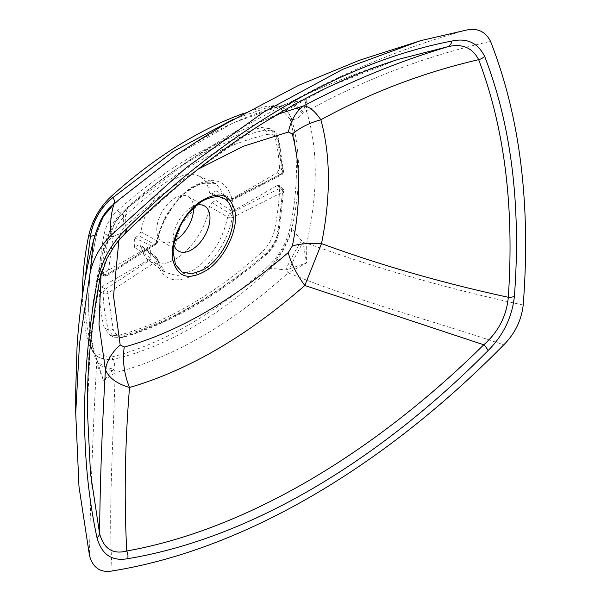 <?xml version="1.0" encoding="UTF-8"?>
<svg xmlns="http://www.w3.org/2000/svg" width="601" height="601" viewBox="0 0 601 601"><rect width="100%" height="100%" fill="white"/><g stroke="black" fill="none" stroke-linecap="round" stroke-linejoin="round"><path stroke-width="0.45" stroke-dasharray="3 2.25" d="M196.677 205.189A26.038 15.033 120 0 0 191.569 207.3L203.04 200.681L191.569 207.3A26.038 15.033 120 0 0 173.163 239.19A26.038 15.033 120 0 0 173.884 244.675M174.748 240.633A26.038 15.033 -60 0 1 162.187 241.662A26.038 15.033 -60 0 1 158.198 220.8A26.038 15.033 -60 0 1 175.207 197.857A26.038 15.033 -60 0 1 188.226 196.565A26.038 15.033 -60 0 1 193.612 207.961M277.82 233.804A3.471 1.405 10.7 0 0 278.872 233.038L283.657 190.825A3.471 1.916 1.9 0 1 282.515 192.185A3.471 1.908 -117.2 0 0 280.404 188.008L230.04 213.49L211.852 202.68L209.441 206.398A49.184 28.397 -60 0 1 175.207 259.271A49.184 28.397 -60 0 1 149.138 260.744A49.184 28.397 -60 0 1 140.972 245.929L140.424 244.907L138.561 244.99L154.299 257.205L105.528 289.104A3.471 2.088 57.4 0 1 107.887 293.145L156.666 261.21C162.082 280.104 174.673 284.611 194.454 274.74C212.176 264.883 228.793 239.656 232.144 217.645L282.515 192.185L277.82 233.804C276.212 241.437 272.501 247.867 266.686 253.096C217.494 294.543 169.963 322.008 124.091 335.501C118.495 336.83 114.836 334.659 113.101 328.987L107.887 293.145A3.471 2.081 -2.2 0 1 103.087 293.461C103.605 306.472 105.378 318.613 108.413 329.881L113.987 337.153L121.132 337.439C144.112 330.941 167.732 320.618 191.974 306.472C216.54 292.364 240.941 274.942 265.176 254.208C271.87 248.13 276.159 240.685 278.045 231.866L282.846 189.54L279.698 187.001L279.127 185.401L277.256 185.469L232.106 211.537L215.917 200.336A57.861 33.408 -60 0 0 215.917 190.885L211.852 193.237L230.048 200.614L280.246 174.643L277.099 172.81L232.106 198.781L215.917 190.885M209.441 206.398L227.651 217.111C222.595 240.738 210.778 258.64 192.215 270.803L177.28 275.701L165.005 272.321L156.688 258.062L140.972 245.929M138.561 244.99L134.496 247.342L151.031 258.347L101.629 286.865L99.188 291.215A230.04 132.813 120 0 0 104.273 327.958L109.93 335.358L117.3 335.689A385.481 222.558 120 0 0 189.443 305.263A385.481 222.558 120 0 0 261.578 252.39C268.294 246.125 272.636 238.537 274.612 229.612A230.04 132.813 120 0 0 279.698 187.001M523.208 305.023C447.572 288.728 375.415 268.106 306.735 243.165A23.146 8.835 -165.9 0 1 303.047 242.556L292.191 229.041A46.285 18.225 -61.3 0 1 270.585 268.271L267.776 266.716A408.943 236.103 -60 0 1 189.443 324.427A408.943 236.103 -60 0 1 111.11 357.167L113.304 359.323A46.285 26.624 -45.5 0 1 95.311 354.74A46.285 26.624 -45.5 0 1 95.304 354.74A46.285 26.624 -45.5 0 1 90.676 345.943L95.559 355.897L103.597 380.673L115.137 372.763C172.78 357.798 230.483 324.495 288.24 272.846C356.325 300.785 430.196 319.942 503.796 344.809M301.612 240.392A46.285 7.265 -61.6 0 0 285.67 269.939L270.585 268.271C245.463 291.951 219.545 311.551 192.838 327.079C166.019 342.54 139.507 353.29 113.304 359.323C114.971 362.373 115.107 365.656 113.717 369.149A23.146 16.452 78.4 0 1 115.137 372.763C113.409 443.538 108.12 507.71 112.169 570.95M99.188 291.215L103.087 293.461A3.471 1.63 -60.2 0 1 105.528 289.104L101.629 286.865M84.861 280.637L85.327 314.984L90.511 345.755L88.738 344.012A253.509 146.366 -60 0 1 82.472 295.181M243.728 113.379A408.943 236.103 -60 0 1 267.776 106.046L270.044 106.685L233.361 119.283M289.757 268.692L306.578 262.975L303.047 242.556A46.285 10.548 -63.4 0 0 289.757 268.692L285.67 269.939A23.146 9.06 45.9 0 1 288.24 272.846L306.578 262.975L306.735 243.165C318.154 192.696 318.087 148.77 306.555 111.373A23.146 16.64 160.6 0 1 303.325 112.252L302.498 113.319C299.794 117.33 296.278 119.449 291.951 119.652L290.148 119.201A253.509 146.366 -60 0 1 290.148 227.726L291.861 228.756C300.831 187.655 300.793 151.279 291.748 119.629A46.285 26.159 106.1 0 0 279.149 106.182A46.285 26.159 106.1 0 0 269.398 106.505M134.496 247.342A57.861 33.408 -60 0 1 134.496 237.891L138.561 235.547L140.972 231.828A49.184 28.397 -60 0 1 163.757 187.805A49.184 28.397 -60 0 1 198.225 175.725A49.184 28.397 -60 0 1 209.441 192.297L210.267 193.477L211.852 193.237M211.852 202.68L215.917 200.336M267.776 266.716C279.202 255.951 286.662 242.962 290.148 227.726M269.511 267.685A46.285 18.691 119.9 0 0 291.861 228.756L292.191 229.041M88.738 344.012L94.049 353.531L111.11 357.167M90.676 345.943L90.511 345.755A46.285 26.226 133.9 0 0 95.168 354.605A46.285 26.226 133.9 0 0 112.845 358.872M290.148 119.201L278.398 105.964L267.776 106.046M277.099 172.81L279.54 168.408A230.04 132.813 120 0 0 274.612 135.255L270.563 128.779L261.578 127.517A385.481 222.558 120 0 0 117.3 210.816C110.592 217.081 106.242 224.676 104.273 233.594A230.04 132.813 120 0 0 99.345 272.441L100.217 274.274L101.787 274.018L105.693 275.536L154.299 244.329L138.561 235.547M279.54 168.408L282.688 170.241L278.023 137.682L274.079 131.349L265.139 130.026C215.669 141.626 167.649 169.369 121.101 213.272C114.641 219.485 110.411 226.96 108.39 235.697L103.252 273.943L99.345 272.441M134.496 237.891L151.031 245.591L101.787 274.018M140.972 231.828L156.696 240.708L165.185 216.563L180.863 195.723L199.509 183.711L216.217 183.688L227.651 199.757L209.441 192.297M266.641 134.564C272.486 133.369 276.205 135.571 277.797 141.167L282.357 173.208L232.144 199.194C226.742 180.323 214.189 175.83 194.476 185.717C176.732 195.595 160.084 220.627 156.673 242.759L108.052 273.951L113.086 236.343C114.829 228.793 118.495 222.325 124.061 216.961C170.113 173.697 217.637 146.238 266.641 134.564A3.471 2.419 -103.3 0 0 265.139 130.026L261.578 127.517M397.915 59.484L329.16 86.544L259.963 124.873L191.539 174.057L125.496 232.812C124.625 219.793 125.571 211.244 128.344 207.157L190.697 159.355L233.849 133.91L276.971 114.573M101.058 273.876L105.611 245.396L102.433 252.705L100.074 278.113L90.443 344.253L87.288 408.357M466.556 30.05C404.248 47.163 345.229 71.436 289.494 102.869L233.361 122.762L176.04 155.231M118.81 199.855L114.122 204.07M289.99 103.417L287.368 104.213A23.146 17.001 77.1 0 0 289.494 102.869L306.209 99.556L289.99 103.417A46.285 15.483 64.9 0 1 303.325 112.252L306.209 99.556L306.555 111.373C364.214 79.34 425.538 56.013 490.536 41.386M93.343 241.046L96.761 233.579C85.905 283.296 85.86 326.606 96.641 363.515C92.817 433.261 90.435 497.29 89.489 555.602M197.999 169.212L160.572 195.603L124.137 227.05L120.283 233.654L118.893 240.362M198.818 203.484L180.623 225.398L173.163 251.999M119.223 199.479L114.055 204.137A23.146 8.557 47.7 0 0 114.085 204.115L103.177 217.292L96.761 233.579A23.146 8.361 -167.4 0 0 96.829 233.316L96.829 233.316C86.401 282.094 85.981 322.955 95.559 355.897L95.304 354.74L94.049 353.531M112.372 370.697A46.285 19.893 -7.7 0 1 96.701 360.6A23.146 17.001 162.7 0 1 96.641 363.515L103.597 380.673L113.717 369.149A46.285 20.224 -11 0 1 96.31 358.767M302.498 113.319A46.285 17.113 66.6 0 0 287.368 104.213L281.711 105.919L270.044 106.685A46.285 25.67 105.7 0 1 279.533 106.287L281.711 105.919C248.333 114.04 213.107 130.477 176.033 155.231M106.512 212.393L103.89 216.172C106.219 212.994 106.129 211.943 114.055 204.137A23.146 8.557 47.7 0 1 113.92 204.257M102.125 219.14L103.883 216.18L102.11 219.162L96.731 232.7L94.958 235.299M98.609 225.758A46.285 45.939 126.3 0 0 96.889 232.324A23.146 8.361 -167.4 0 1 96.829 233.316C99.683 223.985 101.449 219.267 102.11 219.162M120.283 233.654A57.861 24.934 11.2 0 0 105.611 245.396L115.61 221.544L128.344 207.157A57.861 25.422 48.8 0 0 127.84 207.578L127.84 207.578C148.334 189.593 169.294 173.524 190.697 159.355M126.233 232.414A9.255 3.606 -134.3 0 1 125.496 232.812C112.943 244.953 104.461 260.053 100.074 278.113M124.137 227.05A57.861 25.422 48.8 0 1 127.84 207.578L119.208 216.615L115.61 221.544L108.015 235.667C106.52 238.605 104.664 244.284 102.433 252.705L97.354 276.685L93.2 301.807L89.294 337.589L87.288 409.063M98.218 226.622A46.285 45.811 122.2 0 0 96.731 232.7M291.951 119.652A46.285 25.67 105.7 0 0 279.533 106.287L278.398 105.964M103.252 273.943A3.471 1.878 3.1 0 0 108.052 273.951A3.471 2.103 -122.2 0 1 107.331 275.521A3.471 2.103 -122.2 0 1 105.693 275.536A3.471 1.976 -68.9 0 1 104.228 275.821A3.471 1.976 -68.9 0 1 103.252 273.943M154.299 244.329A3.471 2.119 -122.5 0 0 155.952 244.306L155.952 244.306A3.471 2.119 -122.5 0 0 156.673 242.759A3.471 1.548 -170.5 0 0 157.515 241.955A3.471 1.548 -170.5 0 0 156.696 240.708A3.471 2.306 -60.9 0 1 154.299 244.329M227.651 199.757A3.471 2.374 -11.6 0 0 232.144 199.194A3.471 1.878 -117.5 0 1 231.438 200.742A3.471 1.878 -117.5 0 1 230.048 200.614A3.471 2.028 -67.9 0 1 228.523 200.884A3.471 2.028 -67.9 0 1 227.651 199.757M210.267 193.477L228.523 200.884A3.471 3.471 0 0 0 231.438 200.742L281.644 174.771A3.471 1.886 62.3 0 0 282.357 173.208A3.471 2.134 -3 0 0 283.499 171.518L283.499 171.518A3.471 2.134 -3 0 0 282.688 170.241A3.471 2.344 -59.7 0 1 280.246 174.643A3.471 1.886 62.3 0 0 281.644 174.771L281.644 174.771A3.471 3.471 0 0 0 283.499 171.518L278.811 138.793A3.471 2.472 -13.9 0 0 278.023 137.682L274.612 135.255M230.04 213.49A3.471 1.901 62.9 0 1 232.144 217.645A3.471 1.548 9.4 0 1 227.651 217.111A3.471 1.675 -59.2 0 1 230.04 213.49M277.256 185.469L280.404 188.008A3.471 1.998 -51.2 0 1 282.365 188A3.471 3.471 0 0 1 283.657 190.825A3.471 1.916 1.9 0 0 282.846 189.54A3.471 1.998 -51.2 0 0 282.365 188L279.127 185.401M156.688 258.062A3.471 2.374 168.4 0 1 157.485 259.204A3.471 2.374 168.4 0 1 156.666 261.21A3.471 2.096 57 0 0 154.299 257.205A3.471 1.961 -52.3 0 1 156.207 257.16A3.471 1.961 -52.3 0 1 156.688 258.062M232.106 198.781A57.861 33.408 -60 0 1 232.106 211.537M151.031 258.347A57.861 33.408 -60 0 1 151.031 245.591M124.091 335.501A3.471 2.509 74.5 0 1 122.491 337.559A3.471 2.509 74.5 0 1 121.132 337.439L117.3 335.689M113.101 328.987A3.471 2.419 164.9 0 1 108.413 329.881L104.273 327.958M266.686 253.096A3.471 1.352 49.2 0 1 266.581 254.366C275.04 245.937 276.61 241.827 278.872 233.038A3.471 1.405 10.7 0 0 278.045 231.866L274.612 229.612M124.061 216.961A3.471 1.442 -133 0 0 121.101 213.272L117.3 210.816M113.086 236.343A3.471 1.457 -168.2 0 1 108.39 235.697L104.273 233.594M109.93 335.358L113.987 337.153L122.491 337.559C169.181 323.969 217.216 296.24 266.581 254.366L266.581 254.366A3.471 1.352 49.2 0 1 265.176 254.208L261.578 252.39M277.797 141.167A3.471 2.472 -13.9 0 0 278.811 138.793C276.986 134.031 275.408 131.551 274.079 131.349L270.563 128.779M188.226 196.565L204.588 206.015M149.138 260.744L165.005 272.321C161.887 270.54 159.378 266.168 157.485 259.204A3.471 3.471 0 0 0 156.207 257.16L140.424 244.907M198.225 175.725L216.217 183.688C211.657 182.681 210.185 179.962 196.054 185.882C176.784 194.033 158.521 226.757 157.515 241.955A3.471 3.471 0 0 1 155.952 244.306L107.331 275.521A3.471 3.471 0 0 1 104.228 275.821L100.217 274.274M190.697 159.363L221.551 139.755L244.494 126.24L274.229 110.126C313.406 89.91 354.635 73.029 397.922 59.484M162.187 241.662L178.55 251.113M173.163 239.19L173.163 252.443"/><path stroke-width="0.9" d="M173.163 251.999L175.439 264.5L181.938 271.983L191.659 273.883L203.161 269.887L207.51 267.009C222.663 256.086 234.51 232.159 233.068 215.459C230.371 197.353 220.394 192.403 203.161 200.614L198.901 203.431A3.471 1.69 -126.7 0 0 199.299 202.206C218.621 190.021 230.574 193.402 235.149 212.348C237.996 229.92 225.247 257.078 208.457 269.12C189.157 281.328 177.205 277.947 172.592 258.986C169.722 241.437 182.531 214.196 199.299 202.206M203.161 200.614L198.818 203.484A3.471 1.69 -126.7 0 0 198.901 203.431C189.991 210.808 183.726 218.509 180.097 226.517C174.651 239.521 172.337 248.205 173.163 252.57L173.163 252.443M173.884 244.675A26.038 15.033 120 0 0 178.55 251.113A26.038 15.033 120 0 0 191.569 249.821A26.038 15.033 120 0 0 208.577 226.877A26.038 15.033 120 0 0 204.588 206.015A26.038 15.033 120 0 0 196.677 205.189M193.612 207.961A26.038 15.033 -60 0 1 175.207 240.37A26.038 15.033 -60 0 1 174.748 240.633M82.472 295.181A253.509 146.366 -60 0 1 88.738 235.487L90.413 236.396L84.861 280.637M233.361 119.283L173.201 151.542L112.905 197.579L111.11 196.497A408.943 236.103 -60 0 1 243.728 113.379M111.11 196.497C99.676 207.255 92.223 220.251 88.738 235.487M112.755 197.481A46.285 33.694 120.1 0 0 90.413 236.396L94.958 235.299M276.971 114.573L303.543 105.941C349.752 81.473 397.854 61.73 447.843 46.713L397.915 59.484C304.872 89.136 214.309 146.779 126.233 232.414L126.233 232.414A9.255 3.606 -134.3 0 0 126.293 229.026C229.454 127.84 344.598 61.527 451.869 41.063C466.894 37.72 477.818 42.814 484.639 56.359C511.263 125.158 521.18 205.181 514.396 296.421A9.255 4.064 -176.2 0 1 508.311 297.277C514.373 207.022 504.487 127.818 478.666 59.664C423.014 72.601 370.419 92.652 320.866 119.802C330.663 155.659 330.873 196.933 321.505 243.63C380.809 265.289 443.072 283.169 508.311 297.277C506.523 316.126 498.342 331.962 483.76 344.786L304.812 285.498C246.478 336.44 188.053 370.434 129.531 387.487C124.948 444.049 124.024 498.552 126.751 550.997C242.594 530.307 370.239 456.768 483.76 344.786A9.255 3.441 -135.3 0 1 488.035 350.631C375.062 464.678 246.365 539.059 127.758 558.682C111.854 561.514 101.599 554.498 96.986 537.647C80.256 459.81 80.421 373.83 97.505 279.72C102.26 259.647 111.861 242.751 126.293 229.026M87.288 408.357L90.481 473.318L99.586 533.56C100.044 483.7 101.99 429.084 105.445 369.705L99 324.705L101.058 273.876M114.085 204.115C113.784 204.13 108.909 219.275 111.245 235.156C100.758 245.268 93.726 257.679 90.165 272.396L79.497 343.855L75.711 413.082L78.994 486.727L89.489 555.602C92.907 567.862 100.465 572.978 112.169 570.95C240.746 550.358 380.741 469.884 503.796 344.809C514.937 333.645 521.405 320.386 523.208 305.023C530.946 204.543 520.06 116.662 490.536 41.386C485.57 31.575 477.57 27.796 466.556 30.05L420.535 40.68L359.225 60.355L298.81 85.244L224.624 124.399L197.924 140.859L176.033 155.231L118.81 199.855M420.535 40.68L342.758 69.303L263.944 111.921L186.212 167.694L111.245 235.156M90.165 272.396L93.343 241.046C84.636 275.604 79.204 311.04 77.026 347.34L75.726 390.184L75.711 413.082M118.893 240.362L113.529 296.068L120.17 344.921L124.272 347.032C177.355 332.428 232.009 300.943 288.247 252.585L292.402 245.869C300.831 203.213 300.793 165.914 292.296 133.985L288.427 132.032L243.42 146.261L197.999 169.212M113.92 204.257A23.146 8.557 47.7 0 1 112.965 204.791L106.512 212.393M90.473 236.411A46.285 33.761 120.4 0 1 112.905 197.579C114.844 200.231 114.859 202.635 112.965 204.791A46.285 45.811 122.2 0 0 98.218 226.622M288.427 132.032A57.861 39.501 73.8 0 1 303.543 105.941C308.974 106.227 314.751 110.847 320.866 119.802A57.861 40.8 -13.1 0 0 292.296 133.985M484.639 56.359A9.255 6.408 157.7 0 1 478.666 59.664C472.431 47.652 462.154 43.332 447.843 46.713A9.255 6.588 -101.1 0 0 451.869 41.063M292.402 245.869A57.861 24.168 10.1 0 1 321.505 243.63L304.812 285.498A57.861 24.401 50.8 0 1 288.247 252.585M124.272 347.032A57.861 40.725 72 0 0 129.531 387.487C116.872 383.799 108.841 377.871 105.445 369.705A57.861 39.951 -13.9 0 1 120.17 344.921M96.986 537.647A9.255 5.717 168.4 0 0 99.586 533.56C103.8 548.856 112.853 554.663 126.751 550.997A9.255 6.664 -99.3 0 1 127.758 558.682M112.267 205.557A46.285 45.939 126.3 0 0 98.609 225.758M207.51 267.009A3.471 1.69 53.2 0 1 208.457 269.12M514.396 296.421C512.075 317.29 503.292 335.358 488.035 350.631M100.074 278.113A9.255 2.967 -169 0 1 100.059 278.248A9.255 2.967 -169 0 1 97.505 279.72M87.288 409.476L87.288 409.063M118.78 199.878L114.122 204.07C106.076 212.401 101.163 219.072 99.398 224.075C97.693 227.08 95.672 232.737 93.343 241.046M126.233 232.414C119.629 239.273 115.317 244.397 113.296 247.777L107.031 258.355L100.059 278.248C91.412 323.511 87.153 367.256 87.288 409.491"/></g></svg>
